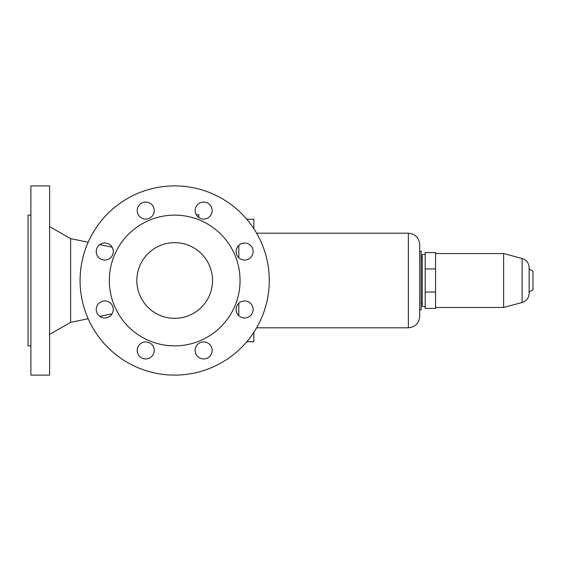 <?xml version="1.0" encoding="UTF-8"?>
<svg xmlns="http://www.w3.org/2000/svg" width="561" height="561" viewBox="0 0 561 561"><rect width="100%" height="100%" fill="white"/><g stroke="black" fill="none" stroke-linecap="round" stroke-linejoin="round"><path stroke-width="0.84" d="M30.89 345.871L28.05 345.871L28.05 215.129L30.89 215.129M30.89 375.106L30.89 185.894L49.62 185.894L49.62 375.106L30.89 375.106M88.154 318.739L70.623 322.365L70.623 238.635L49.62 226.574M236.181 310.661L236.181 308.262M269.287 280.5A94.606 94.606 0 0 1 174.688 375.106A94.606 94.606 0 0 1 80.083 280.5A94.606 94.606 0 0 1 174.688 185.894A94.606 94.606 0 0 1 269.287 280.5M109.318 280.5A65.371 65.371 0 0 1 174.688 215.129A65.371 65.371 0 0 1 240.059 280.5A65.371 65.371 0 0 1 174.688 345.871A65.371 65.371 0 0 1 109.318 280.5M212.528 280.5A37.839 37.839 0 0 1 174.688 318.339A37.839 37.839 0 0 1 136.842 280.5A37.839 37.839 0 0 1 174.688 242.661A37.839 37.839 0 0 1 212.528 280.5M203.65 341.908A8.513 8.513 0 0 1 212.163 350.422A8.513 8.513 0 0 1 203.65 358.935A8.513 8.513 0 0 1 195.137 350.422A8.513 8.513 0 0 1 203.65 341.908M145.72 341.908A8.513 8.513 0 0 1 154.24 350.422A8.513 8.513 0 0 1 145.72 358.935A8.513 8.513 0 0 1 137.207 350.422A8.513 8.513 0 0 1 145.72 341.908M104.767 317.975A8.513 8.513 0 0 1 96.247 309.462A8.513 8.513 0 0 1 104.767 300.948A8.513 8.513 0 0 1 113.28 309.462A8.513 8.513 0 0 1 104.767 317.975M104.767 243.025A8.513 8.513 0 0 1 113.28 251.538A8.513 8.513 0 0 1 104.767 260.052A8.513 8.513 0 0 1 96.247 251.538A8.513 8.513 0 0 1 104.767 243.025M145.72 219.092A8.513 8.513 0 0 1 137.207 210.578A8.513 8.513 0 0 1 145.72 202.065A8.513 8.513 0 0 1 154.24 210.578A8.513 8.513 0 0 1 145.72 219.092M203.65 202.065A8.513 8.513 0 0 1 212.163 210.578A8.513 8.513 0 0 1 203.65 219.092A8.513 8.513 0 0 1 195.137 210.578A8.513 8.513 0 0 1 203.65 202.065M244.61 243.025A8.513 8.513 0 0 1 253.123 251.538A8.513 8.513 0 0 1 244.61 260.052A8.513 8.513 0 0 1 236.097 251.538A8.513 8.513 0 0 1 244.61 243.025M244.61 317.975A8.513 8.513 0 0 1 236.097 309.462A8.513 8.513 0 0 1 244.61 300.948A8.513 8.513 0 0 1 253.123 309.462A8.513 8.513 0 0 1 244.61 317.975M236.181 252.738L236.181 250.339M196.224 214.751L198.811 214.751L198.811 217.584M238.818 315.703L238.818 303.221M238.818 257.78L238.818 245.297M246.798 341.74L253.853 341.74L253.853 332.294M246.798 219.26L253.853 219.26L253.853 228.706M408.359 327.799L408.359 233.201C415.252 233.874 419.039 237.654 419.712 244.554L419.712 316.446C419.039 323.346 415.252 327.126 408.359 327.799L256.615 327.799M419.712 251.174L421.129 251.174L421.129 309.826L419.712 309.826M425.189 254.484L422.265 254.484L422.265 306.516L425.189 306.516M435.546 292.057L435.546 308.41L425.189 308.41L425.189 252.59L435.546 252.59L435.546 292.057L425.189 292.057M435.546 268.943L425.189 268.943M503.624 307.463L522.116 302.505L522.116 258.495L503.624 253.537L503.624 307.463L435.546 307.463M522.116 258.495C526.513 259.96 528.848 263.004 529.128 267.632L529.128 292.022L532.95 289.82L532.95 271.18L529.128 268.978M529.128 280.5L529.128 293.368C528.848 297.996 526.513 301.04 522.116 302.505M70.623 322.365L49.62 334.426M112.088 313.802L99.753 316.348M422.265 303.676L421.129 303.676M422.265 257.324L421.129 257.324M408.359 233.201L256.615 233.201M112.088 247.198L99.753 244.652M88.154 242.261L70.623 238.635M503.624 253.537L435.546 253.537"/></g></svg>
